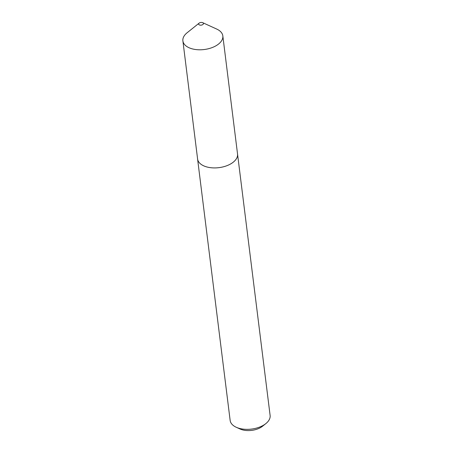 <?xml version="1.0" encoding="UTF-8"?>
<svg xmlns="http://www.w3.org/2000/svg" width="453" height="453" viewBox="0 0 453 453"><rect width="100%" height="100%" fill="white"/><g stroke="black" fill="none" stroke-linecap="round" stroke-linejoin="round"><path stroke-width="0.68" d="M197.542 158.544A20.142 11.234 -7.1 0 0 197.582 158.992A20.125 11.223 -7.1 0 0 204.269 166.075A20.125 11.223 -7.1 0 0 226.398 165.877A20.125 11.223 -7.1 0 0 237.536 154.02A20.142 11.234 -7.1 0 0 237.48 153.573M199.15 23.12L187.134 32.741A20.125 11.223 -7.1 0 0 182.887 40.872A20.125 11.223 -7.1 0 0 189.558 47.956A20.125 11.223 -7.1 0 0 211.681 47.758A20.125 11.223 -7.1 0 0 222.825 35.895A20.125 11.223 -7.1 0 0 216.71 29.06L202.701 22.678A2.418 1.348 -7.1 0 0 202.633 22.65A2.418 1.348 -7.1 0 0 199.15 23.12A2.418 1.348 -7.1 0 0 199.439 24.949A2.418 1.348 -7.1 0 0 202.802 24.57A2.418 1.348 -7.1 0 0 202.701 22.678M265.866 423.583L262.581 426.205A15.306 8.539 172.9 0 1 240.515 429.195A15.306 8.539 172.9 0 1 240.084 429.008L236.262 427.27A20.142 11.234 -7.1 0 0 236.823 427.513A20.142 11.234 -7.1 0 0 265.866 423.583A20.142 11.234 -7.1 0 0 270.113 415.446L222.825 35.895M236.262 427.27A20.142 11.234 -7.1 0 1 230.147 420.424L197.582 158.992A20.142 11.234 -7.1 0 0 204.258 166.081A20.142 11.234 -7.1 0 0 226.404 165.883A20.142 11.234 -7.1 0 0 237.553 154.014M197.599 158.992L182.887 40.872"/></g></svg>
